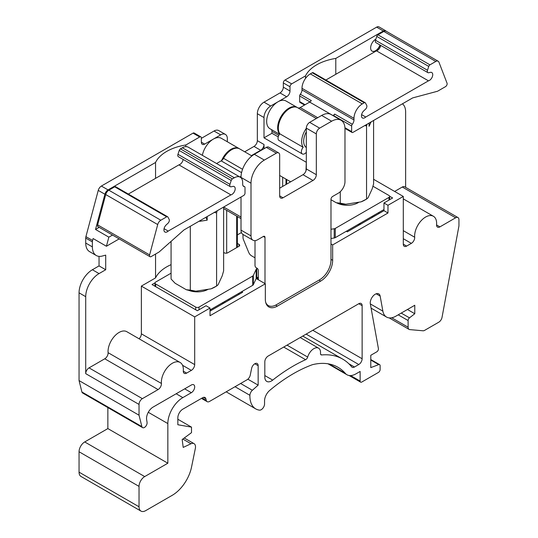 <?xml version="1.0" encoding="UTF-8"?>
<svg xmlns="http://www.w3.org/2000/svg" width="538" height="538" viewBox="0 0 538 538"><rect width="100%" height="100%" fill="white"/><g stroke="black" fill="none" stroke-linecap="round" stroke-linejoin="round"><path stroke-width="0.81" d="M257.305 268.422L256.781 268.724A2.354 1.358 180 0 0 256.175 269.33L256.175 278.563A2.354 1.358 180 0 1 256.196 278.516L265.335 283.795L210.015 315.732L210.015 308.039L194.689 316.889L194.689 364.603A4.714 2.724 -60 0 1 191.353 370.373L186.625 373.103A4.714 2.724 -60 0 1 184.272 373.338A4.714 2.724 -60 0 1 183.31 370.816A15.555 8.978 120 0 0 180.136 362.484A15.555 8.978 120 0 0 167.681 367.158A15.555 8.978 120 0 0 161.407 383.46A4.714 2.724 -60 0 1 158.091 389.579L142.368 398.658A4.714 2.724 -60 0 0 139.033 404.428L139.033 415.208L141.891 426.621A3.739 2.159 120 0 0 142.583 427.629A3.739 2.159 120 0 0 145.663 426.412A3.739 2.159 120 0 0 147.062 422.391L146.632 419.613A9.26 5.346 -60 0 1 153.088 407.084L191.346 385A4.714 2.724 -60 0 1 193.707 384.764A4.714 2.724 -60 0 1 194.426 388.544A4.714 2.724 -60 0 1 191.346 392.693L182.839 397.609A21.211 12.246 120 0 0 167.843 423.581L167.843 463.218L144.702 476.581L84.715 441.947L107.862 428.584L107.862 407.582M256.175 278.563L253.331 284.696A2.354 1.358 180 0 1 252.719 285.308L241.676 291.683L242.672 292.262L210.015 311.112M383.971 210.681L383.971 202.987L387.972 205.294L387.972 212.994L383.971 210.681L347.313 231.844L346.311 231.266L335.268 237.648A2.354 1.358 180 0 1 334.212 237.998L330.984 238.495M330.984 243.97L332.652 244.931L387.972 212.994M379.969 44.977A7.068 4.082 -60 0 1 375.504 50.72A7.068 4.082 -60 0 1 372.04 51.11M375.874 39.126A7.068 4.082 120 0 0 371.065 45.333A7.068 4.082 120 0 0 372.101 51.15A7.068 4.082 120 0 0 375.638 50.801A7.068 4.082 120 0 0 380.104 45.051M321.717 354.952A2.825 1.634 -60 0 1 321.072 354.824A2.825 1.634 -60 0 1 320.5 353.291A9.428 5.441 -60 0 0 318.583 348.173A9.428 5.441 -60 0 0 307.675 357.064A2.825 1.634 -60 0 1 305.604 359.7A159.645 92.173 -60 0 0 272.699 380.11A9.428 5.441 -60 0 1 266.774 381.408A9.428 5.441 -60 0 1 264.817 377.091L264.817 361.818A4.714 2.724 -60 0 1 268.153 356.048L358.792 303.714A4.714 2.724 -60 0 1 361.153 303.486A4.714 2.724 -60 0 1 362.128 305.645L362.128 358.752A4.714 2.724 -60 0 1 358.792 364.522L354.481 367.01A4.714 2.724 -60 0 1 352.128 367.246A4.714 2.724 -60 0 1 351.67 366.849A92.825 53.592 -60 0 0 342.699 359.122A92.825 53.592 -60 0 0 321.717 354.952L320.648 354.334M305.51 78.427L305.51 75.892A43.356 25.03 180 0 1 335.793 58.413L335.793 74.298M119.167 238.892L106.423 246.249L93.094 238.549L92.583 240.479A4.714 2.724 120 0 0 92.381 241.912L92.381 246.888A18.85 10.881 120 0 0 96.282 255.516L89.617 251.67A18.85 10.881 -60 0 1 85.717 243.041L85.717 238.065A4.714 2.724 -60 0 1 85.919 236.633L98.246 190.391A4.714 2.724 -60 0 1 101.379 186.054L108.044 189.901L155.549 162.469A43.356 25.03 180 0 1 185.832 144.991L185.832 146.639M171.071 264.656A43.356 25.03 0 0 0 155.549 277.911L155.549 254.05M155.549 162.469L155.549 178.36M457.972 217.567L404.657 186.787A4.714 2.724 120 0 0 402.296 187.022L455.619 217.803A4.714 2.724 -60 0 1 457.972 217.567A4.714 2.724 -60 0 1 458.948 219.726L458.948 225.435A4.714 2.724 -60 0 1 458.86 226.384L442.034 317.359A4.714 2.724 -60 0 1 438.793 322.188L424.67 330.339A4.714 2.724 -60 0 1 423.002 330.783L409.781 329.606A4.714 2.724 -60 0 1 409.088 329.39A4.714 2.724 -60 0 1 408.113 327.232L408.113 320.547A2.354 1.358 -60 0 1 409.492 317.857L414.778 313.728L414.778 305.261L395.975 316.122A18.85 10.881 -60 0 1 386.546 317.057A18.85 10.881 -60 0 1 382.874 311.152L380.151 296.088A7.068 4.082 120 0 0 378.772 293.876A7.068 4.082 120 0 0 372.908 296.243A7.068 4.082 120 0 0 370.332 303.909L378.416 348.604A2.354 1.358 -60 0 1 376.782 351.832L370.79 355.288L370.79 367.602L378.745 364.63A2.354 1.358 -60 0 1 379.633 364.65A2.354 1.358 -60 0 1 380.124 365.726L380.124 369.525A2.354 1.358 -60 0 1 378.456 372.41L361.792 382.027A2.354 1.358 -60 0 1 360.615 382.148A2.354 1.358 -60 0 1 360.13 381.065L360.13 371.449L355.968 373.849A18.023 10.41 -60 0 1 346.956 374.744A18.023 10.41 -60 0 1 345.248 373.285A83.403 48.151 -60 0 0 337.985 367.286A83.403 48.151 -60 0 0 312.363 364.71A150.223 86.732 120 0 0 269.74 390.386A9.428 5.441 120 0 0 264.555 400.884L264.555 403.924A4.714 2.724 -60 0 1 262.853 408.261A4.714 2.724 -60 0 1 259.484 410.138A28.279 16.328 -60 0 1 255.745 408.9A28.279 16.328 -60 0 1 249.901 395.309A4.714 2.724 -60 0 1 252.369 390.272L258.153 385.141L258.153 365.672A4.714 2.724 120 0 0 257.177 363.513A4.714 2.724 120 0 0 251.602 368.456L250.251 375.08A4.714 2.724 -60 0 1 247.029 379.788L209.524 401.442A4.714 2.724 -60 0 1 207.17 401.678A4.714 2.724 -60 0 1 206.303 400.447L205.846 398.725A4.714 2.724 -60 0 0 204.978 397.495A4.714 2.724 -60 0 0 202.624 397.73L182.839 409.149A7.068 4.082 120 0 0 177.843 417.811L177.843 424.744L191.508 427.138L191.508 432.646L182.174 439.553L183.202 447.414L190.977 443.756A7.068 4.082 -60 0 1 194.05 443.648A7.068 4.082 -60 0 1 195.341 448.477L191.541 467.058A28.279 16.328 -60 0 1 172.227 495.316L145.697 510.636A9.428 5.441 -60 0 1 140.983 511.1A9.428 5.441 -60 0 1 139.033 506.783L139.033 486.392A8.009 4.627 -60 0 1 144.702 476.581M158.091 389.579L104.769 358.792L89.046 367.871A4.714 2.724 120 0 0 85.717 373.648L139.033 404.428M104.769 358.792A4.714 2.724 120 0 0 108.091 352.672L161.407 383.46M455.619 217.803L439.896 226.881A4.714 2.724 -60 0 1 437.535 227.117A4.714 2.724 -60 0 1 436.574 224.588A15.555 8.978 120 0 0 433.399 216.263A15.555 8.978 120 0 0 420.951 220.936A15.555 8.978 120 0 0 414.677 237.231A4.714 2.724 -60 0 1 411.362 243.358L406.634 246.088A4.714 2.724 -60 0 1 404.273 246.317A4.714 2.724 -60 0 1 403.298 244.158L403.298 196.444L387.972 205.294M239.343 294.185L238.341 293.607M185.832 144.991L199.685 136.995A2.354 1.358 120 0 1 200.862 136.874A2.354 1.358 120 0 1 201.353 137.957L201.353 142.187A4.714 2.724 120 0 0 202.328 144.345A4.714 2.724 120 0 0 204.682 144.11L220.681 134.877L214.016 131.03A9.428 5.441 -60 0 1 218.724 130.559L225.395 134.406A9.428 5.441 120 0 0 220.681 134.877M227.345 141.77L227.345 138.723A9.428 5.441 120 0 0 225.395 134.406M244.703 151.79L254.003 146.423A4.714 2.724 -60 0 0 257.339 140.647L257.339 113.713A9.428 5.441 -60 0 1 264.003 102.166L270.668 106.02A9.428 5.441 120 0 0 264.003 117.56L264.003 137.849L271.932 133.269L271.932 131.366A4.714 2.724 120 0 0 271.36 129.537M270.668 106.02L286.66 96.779A4.714 2.724 120 0 0 289.995 91.009L289.995 86.779A2.354 1.358 120 0 1 291.663 83.888L305.51 75.892M376.64 27.135L383.305 30.982A4.714 2.724 -60 0 1 385.659 30.747L378.994 26.9A4.714 2.724 -60 0 0 376.64 27.135L284.999 80.041A2.354 1.358 -60 0 0 283.331 82.926L283.331 87.163A4.714 2.724 -60 0 1 279.995 92.933L264.003 102.166M101.379 186.054L193.021 133.142A2.354 1.358 -60 0 1 194.198 133.027L200.862 136.874M214.016 131.03L201.353 138.34M254.003 146.423L260.668 150.27A4.714 2.724 120 0 0 264.003 144.493L264.003 148.73M278.227 136.901L271.932 133.269M297.332 107.546A16.026 9.254 120 0 0 297.01 107.338A16.026 9.254 120 0 0 281.73 115.367A16.026 9.254 120 0 0 279.679 134.043M239.349 148.717A16.026 9.254 120 0 0 239.02 148.515A16.026 9.254 120 0 0 221.562 160.613M239.02 148.515L221.36 138.313A16.026 9.254 120 0 0 213.351 139.107A16.026 9.254 120 0 0 202.362 155.334M106.423 246.249L108.851 237.15L112.496 235.045M108.851 237.15L95.522 229.457L99.167 227.345M108.044 189.901A4.714 2.724 120 0 0 104.91 194.238L95.522 229.457M99.046 256.37L99.046 265.9L105.71 269.746L99.046 273.593A18.85 10.881 120 0 0 85.717 296.687L85.717 373.648M142.583 427.629L82.603 392.996A3.739 2.159 -60 0 1 81.91 391.987L79.052 380.574L79.052 292.833A18.85 10.881 -60 0 1 92.381 269.746L99.046 273.593M99.046 265.9L92.381 269.746M96.282 255.516A18.85 10.881 120 0 0 102.26 256.048L105.71 255.126L105.71 269.746M167.843 463.218L107.862 428.584M139.086 338.785A4.714 2.724 120 0 0 141.366 333.816L141.366 286.102L194.689 316.889M394.636 191.441L402.296 187.022M373.594 179.295L403.298 196.444M180.136 362.484L126.813 331.697A15.555 8.978 120 0 0 114.359 336.378A15.555 8.978 120 0 0 108.091 352.672M265.335 283.795L265.335 299.189A16.967 9.798 120 0 0 268.845 306.956A16.967 9.798 120 0 0 277.332 306.115L320.655 281.098A16.967 9.798 120 0 0 332.652 260.318L332.652 244.931M140.983 511.1L81.003 476.466A9.428 5.441 -60 0 1 79.052 472.156L79.052 451.759A8.009 4.627 -60 0 1 84.715 441.947M79.052 380.574L139.033 415.208M177.843 419.25L191.508 427.138M247.857 379.196L258.153 385.141M329.169 363.997L345.248 373.285M407.448 309.498L414.778 313.728M155.031 282.833L152.032 284.562L197.352 310.729L206.014 305.725L210.015 308.039M389.633 196.256L392.632 197.984L383.971 202.987M141.366 286.102L155.549 277.911M260.668 150.27L251.367 155.637M306.324 161.898L305.988 170.802M385.659 30.747A4.714 2.724 -60 0 1 386.163 31.197M402.431 103.827A18.85 10.881 -60 0 1 405.632 111.985L405.632 187.352M279.666 175.475L290.661 181.824M297.01 107.338L286.008 100.989A16.026 9.254 120 0 0 277.998 101.783A16.026 9.254 120 0 0 267.527 115.905A16.026 9.254 120 0 0 269.989 128.743L279.525 134.251M305.988 162.093L264.003 137.849M383.305 30.982L335.793 58.413M241.676 291.683L210.015 309.962M383.971 209.531L346.311 231.266M258.334 277.057L256.781 277.958A2.354 1.358 180 0 0 256.196 278.516M256.175 269.33L253.331 275.463A2.354 1.358 180 0 1 252.719 276.068L199.02 307.077A2.354 1.358 180 0 1 195.684 307.077L155.697 283.983A2.354 1.358 180 0 1 155.005 283.022A2.354 1.358 180 0 1 155.697 282.06L171.071 273.183M372.955 186.235L388.967 195.482A2.354 1.358 180 0 1 389.66 196.444A2.354 1.358 180 0 1 388.967 197.406L335.268 228.408A2.354 1.358 180 0 1 334.212 228.764L330.984 229.262M237.366 243.405L239.006 244.353A2.354 1.358 180 0 1 239.699 245.315A2.354 1.358 180 0 1 239.006 246.276L227.675 252.82A2.354 1.358 180 0 1 224.346 252.82L223.633 252.409M336.909 202.934A15.32 8.843 0 0 0 358.967 202.187M188.683 290.318A15.32 8.843 0 0 0 208.186 289.276M237.366 234.911L241.428 232.564M210.015 310.628L211.683 310.15M221.864 304.273L223.384 302.242M346.889 231.602L347.683 231.629M357.736 224.676L361.206 223.821M371.993 217.594L373.439 215.61M229.343 299.955L228.341 299.377M223.633 207.049L223.633 270.876L222.16 275.981L218.072 284.797L216.592 286.048L211.084 288.825A24.856 14.351 0 0 0 214.924 287.016L216.592 286.048L216.592 212.94L214.359 212.402M207.184 216.552L207.184 220.17L199.719 221.32L199.719 220.856M190.311 226.29L190.311 290.116L186.276 289.713A24.856 14.351 0 0 0 195.819 291.186L190.311 290.116M195.819 291.186L211.084 288.825M171.071 241.387L171.071 279.007L175.106 283.264L186.276 289.713M217.191 210.775L216.592 212.94M205.859 217.312L207.184 220.17M379.303 213.378L378.301 212.799M373.594 120.472L373.594 183.915L372.121 189.02L368.032 197.829L366.553 199.087L361.045 201.864A24.856 14.351 -0 0 0 364.885 200.049L366.553 199.087L366.553 125.973L364.811 125.542M371.072 121.924L369.075 126.316L369.075 123.081M367.024 124.265L366.553 125.973M340.272 203.156L336.237 202.745A24.856 14.351 -0 0 0 345.779 204.225L340.272 203.156L340.272 191.703M330.984 199.712L336.237 202.745M345.779 204.225L361.045 201.864M255.005 240.627L255.005 265.516A1.883 1.089 60 0 0 256.337 267.823L257.003 268.206A1.883 1.089 60 0 1 258.334 270.52L258.334 278.987A1.883 1.089 60 0 1 258.159 279.652M255.005 257.816L251.522 255.806A4.714 2.724 60 0 1 248.697 252.369L243.519 239.807A4.714 2.724 60 0 1 243.008 237.473L243.008 234.46M316.324 133.915L306.324 128.145L306.324 168.932L316.324 174.702L316.324 133.915A4.714 2.724 -60 0 1 319.653 128.145L331.65 121.218A18.85 10.881 -60 0 1 341.079 120.283A18.85 10.881 -60 0 1 344.979 128.912L344.979 181.629A9.428 5.441 -60 0 1 338.315 193.176L332.592 196.478A4.714 2.724 -60 0 1 332.538 196.511A2.354 1.358 -60 0 0 330.984 199.329L330.984 260.13A16.026 9.254 -60 0 1 319.653 279.753L276.33 304.764A16.026 9.254 -60 0 1 268.321 305.557A16.026 9.254 -60 0 1 265.685 302.302M316.324 174.702A4.714 2.724 -60 0 1 312.988 180.472L282.995 197.789A4.714 2.724 -60 0 1 280.641 198.024A4.714 2.724 -60 0 1 279.666 195.866L282.995 197.789M278.691 152.92L268.691 147.15A4.714 2.724 -60 0 0 266.337 147.385L276.33 153.155A4.714 2.724 -60 0 1 278.691 152.92A4.714 2.724 -60 0 1 279.666 155.078L279.666 195.866M276.33 153.155L264.333 160.082L254.339 154.305L266.337 147.385M254.339 154.305A18.85 10.881 -60 0 0 241.011 177.399L251.004 183.169A18.85 10.881 -60 0 1 264.333 160.082M251.004 183.169L251.004 235.886A9.428 5.441 -60 0 0 252.954 240.204A9.428 5.441 -60 0 0 257.668 239.733L263.338 236.464A2.354 1.358 -60 0 1 264.514 236.343A2.354 1.358 -60 0 1 264.999 237.426L264.999 283.6M331.65 121.218L321.65 115.441A18.85 10.881 -60 0 1 331.078 114.513L341.079 120.283M321.65 115.441L309.659 122.368L319.653 128.145M306.324 128.145A4.714 2.724 -60 0 1 309.659 122.368M306.324 168.932A4.714 2.724 -60 0 1 302.988 174.702L279.666 188.172M241.011 177.399L241.011 177.782M241.011 197.022L241.011 230.116L251.004 235.886M252.954 240.204L242.961 234.427A9.428 5.441 -60 0 1 241.011 230.116M306.324 147.533A14.136 8.164 -60 0 1 306.324 131.837M304.535 105.044L300.049 102.455A1.883 1.089 -60 0 1 299.659 101.595L299.659 95.979A1.883 1.089 -60 0 1 300.325 94.258A4.714 2.724 120 0 0 301.993 89.967L301.993 88.313A11.782 6.806 -60 0 1 310.325 73.888L312.248 72.771A1.883 1.089 -60 0 1 313.19 72.684L365.174 102.697A1.883 1.089 120 0 0 364.233 102.792L362.309 103.901A11.782 6.806 -60 0 0 353.977 118.333L353.977 119.981L301.993 89.967M429.956 64.842A1.883 1.089 120 0 0 428.752 66.43L427.495 70.27A2.825 1.634 120 0 0 427.892 72.643L375.907 42.63A2.825 1.634 -60 0 1 375.504 40.256L376.761 36.416A1.883 1.089 -60 0 1 377.972 34.829L429.956 64.842L435.814 61.46A4.714 2.724 -60 0 1 438.174 61.231A4.714 2.724 -60 0 1 438.947 62.186L447.038 83.182A2.354 1.358 -60 0 1 445.471 86.672L437.784 91.11A2.354 1.358 -60 0 1 437.354 91.292L412.861 97.855A1.883 1.089 -60 0 0 412.518 97.997L352.975 132.375A1.883 1.089 -60 0 1 352.034 132.469A1.883 1.089 -60 0 1 351.644 131.608L351.644 125.993A1.883 1.089 -60 0 1 352.309 124.278A4.714 2.724 120 0 0 353.977 119.981M333.984 116.188L333.984 115.798A1.883 1.089 -60 0 1 334.649 114.076A4.714 2.724 -60 0 1 332.982 115.556L309.659 102.086A4.714 2.724 120 0 0 311.32 100.613L300.325 94.258M297.87 107.835A4.714 2.724 120 0 0 300.164 107.566L317.729 117.708M309.659 102.086L300.164 107.566M427.892 72.643A2.825 1.634 120 0 0 428.739 72.738L430.346 72.361A4.714 2.724 120 0 1 431.752 72.516A4.714 2.724 120 0 1 432.263 76.914A4.714 2.724 120 0 1 428.45 80.835L365.746 117.035A4.714 2.724 120 0 1 362.437 117.977A4.714 2.724 120 0 1 363.849 110.754L365.457 109.275A2.825 1.634 120 0 0 366.701 105.367L365.443 102.98A1.883 1.089 120 0 0 365.174 102.697M377.972 34.829L383.829 31.446A4.714 2.724 -60 0 1 386.183 31.211L438.174 61.231M380.689 45.394A4.714 2.724 -60 0 1 376.459 50.821L325.894 80.014M361.603 114.641L365.746 117.035M376.459 50.821L428.45 80.835M297.675 107.721L316.351 118.508L297.776 107.782A16.026 9.254 120 0 0 297.675 107.721A16.026 9.254 120 0 0 282.753 115.219A16.026 9.254 120 0 0 279.861 133.827L303.19 147.298A16.026 9.254 -60 0 1 306.324 128.333M306.324 152.274A4.714 2.724 -60 0 1 302.336 153.949A4.714 2.724 -60 0 1 303.19 147.298M279.861 133.827A4.714 2.724 120 0 0 279.007 140.479L302.336 153.949M230.91 194.884L168.206 231.084A4.714 2.724 120 0 1 164.897 232.026A4.714 2.724 120 0 1 166.309 224.803L167.917 223.324A2.825 1.634 120 0 0 169.161 219.417L167.903 217.029A1.883 1.089 120 0 0 167.634 216.747A1.883 1.089 120 0 0 166.693 216.834L160.835 220.217A4.714 2.724 120 0 0 157.708 224.561L149.611 254.898A2.354 1.358 120 0 0 150.001 256.693A2.354 1.358 120 0 0 151.178 256.579L158.865 252.14A2.354 1.358 120 0 0 159.295 251.824L183.788 230.109A1.883 1.089 120 0 1 184.131 229.854L243.674 195.482A1.883 1.089 120 0 0 245.005 193.176L245.005 187.56A1.883 1.089 120 0 0 244.615 186.699A1.883 1.089 120 0 0 244.339 186.612A4.714 2.724 -60 0 1 243.647 186.397A4.714 2.724 -60 0 1 242.672 184.245L242.672 182.59A11.782 6.806 120 0 0 240.23 177.197A11.782 6.806 120 0 0 234.339 177.782L232.416 178.892A1.883 1.089 120 0 0 231.212 180.479L229.955 184.319A2.825 1.634 120 0 0 230.351 186.693A2.825 1.634 120 0 0 231.199 186.787L232.806 186.41A4.714 2.724 120 0 1 234.212 186.565A4.714 2.724 120 0 1 234.723 190.963A4.714 2.724 120 0 1 230.91 194.884L178.919 164.87L128.353 194.063M241.569 172.644L221.179 160.869A4.714 2.724 120 0 0 223.559 158.327L242.557 169.295M239.887 176.995L241.037 176.336M221.179 160.869L216.565 163.532M166.693 216.834L114.708 186.821L108.851 190.203A4.714 2.724 120 0 0 105.717 194.548L97.627 224.884A2.354 1.358 120 0 0 98.017 226.68L150.001 256.693M168.206 231.084L164.063 228.69M183.149 159.443A4.714 2.724 -60 0 1 178.919 164.87M230.351 186.693L178.367 156.679A2.825 1.634 -60 0 1 177.964 154.298L179.221 150.465A1.883 1.089 -60 0 1 180.432 148.878L182.355 147.768A11.782 6.806 120 0 1 188.246 147.183L240.23 177.197M114.708 186.821A1.883 1.089 -60 0 1 115.65 186.733L167.634 216.747M251.919 155.959L239.686 148.898A16.026 9.254 120 0 0 223.559 158.327M287.036 345.147L307.675 357.064M283.714 347.064L305.604 359.7M89.046 367.871L142.368 398.658M203.485 397.36L205.846 398.725M358.792 303.714L362.128 305.645M202.106 398.026L206.303 400.447M439.896 226.881L436.56 224.958M204.682 144.11L201.353 142.187M257.339 113.713L264.003 117.56M289.995 91.009L283.331 87.163M286.66 96.779L279.995 92.933M283.331 82.926L289.995 86.779M284.999 80.041L291.663 83.888M193.021 133.142L199.685 136.995M257.339 140.647L264.003 144.493M271.932 131.366L278.832 135.347M98.246 190.391L104.91 194.238M79.052 292.833L85.717 296.687M85.717 243.041L92.381 246.888M85.717 238.065L92.381 241.912M85.919 236.633L92.583 240.479M141.366 333.816L194.689 364.603M182.543 365.289L191.353 370.373M403.298 244.165L406.634 246.088M403.298 230.667L414.677 237.231M411.362 243.358L403.298 238.704M186.625 373.103L183.297 371.18M391.725 317.77L408.113 327.232M312.8 330.271L362.128 358.752M306.135 334.118L358.792 364.522M354.481 367.01L348.839 363.749M241.011 217.029L223.68 207.022M226.68 210.351L226.68 253.163M285.994 184.514L285.994 179.127M282.665 177.204L282.665 186.437M236.673 247.621L236.673 216.121M318.987 280.137L320.655 281.098M330.984 259.356L332.652 260.318M275.644 305.14L277.332 306.115M264.817 375.558L272.699 380.11M79.052 472.156L139.033 506.783M184.682 388.846L191.346 392.693M81.91 391.987L141.891 426.621M148.286 412.29L167.843 423.581M176.175 393.762L182.839 397.609M182.839 439.062L190.977 443.756M254.824 363.749L258.153 365.672M240.62 383.493L252.369 390.272M235.025 386.721L249.901 395.309M350.615 375.578L360.13 381.065M370.79 360.036L378.745 364.63M376.17 293.795L380.151 296.088M370.326 303.909L382.874 311.152M401.227 313.089L409.492 317.857M398.207 314.831L408.113 320.547M139.033 486.392L79.052 451.759M256.781 268.724L256.781 277.958M253.331 284.696L253.331 275.463M252.719 276.068L252.719 285.308M199.02 309.767L199.02 307.077M195.684 309.767L195.684 307.077M155.697 286.68L155.697 283.983M388.967 200.102L388.967 197.406M335.268 228.408L335.268 237.648M334.212 237.998L334.212 228.764M239.006 246.276L239.006 244.353M257.668 279.37L258.334 278.987M257.003 278.987L258.334 278.213M302.988 174.702L312.988 180.472M263.338 236.464L264.999 237.426M299.659 101.595L305.086 104.728M334.649 114.076L352.309 124.278M351.644 125.993L333.984 115.798M351.644 131.608L344.939 127.735M299.659 95.979L309.935 101.911M435.814 61.46L383.829 31.446M375.504 40.256L427.495 70.27M376.761 36.416L428.752 66.43M312.248 72.771L364.233 102.792M310.325 73.888L362.309 103.901M301.993 88.313L353.977 118.333M244.339 186.612L243.122 185.906M97.627 224.884L149.611 254.898M105.717 194.548L157.708 224.561M108.851 190.203L160.835 220.217M229.955 184.319L177.964 154.298M231.212 180.479L179.221 150.465M232.416 178.892L180.432 148.878M234.339 177.782L182.355 147.768M300.191 337.555L318.583 348.173M201.474 398.389L207.17 401.678M389.182 317.891L409.088 329.39M241.011 218.623L223.633 208.596M403.298 198.878L433.399 216.263M286.687 179.524L286.687 184.117M237.366 216.525L237.366 247.224M226.175 391.825L255.745 408.9M327.985 363.789L346.956 374.744M349.088 375.49L360.615 382.148M370.79 359.545L379.633 364.65M371.092 308.133L386.546 317.057M194.05 443.648L184.265 437.999M302.766 336.062L342.699 359.122M155.005 286.283L155.005 283.022M389.66 199.699L389.66 196.444M224.689 301.488L224.689 302.645M374.65 214.911L374.65 216.068M258.334 277.574L256.451 278.664M266.532 304.528L268.321 305.557M352.034 132.469L344.972 128.394M244.615 186.699L243.041 185.792"/></g></svg>
